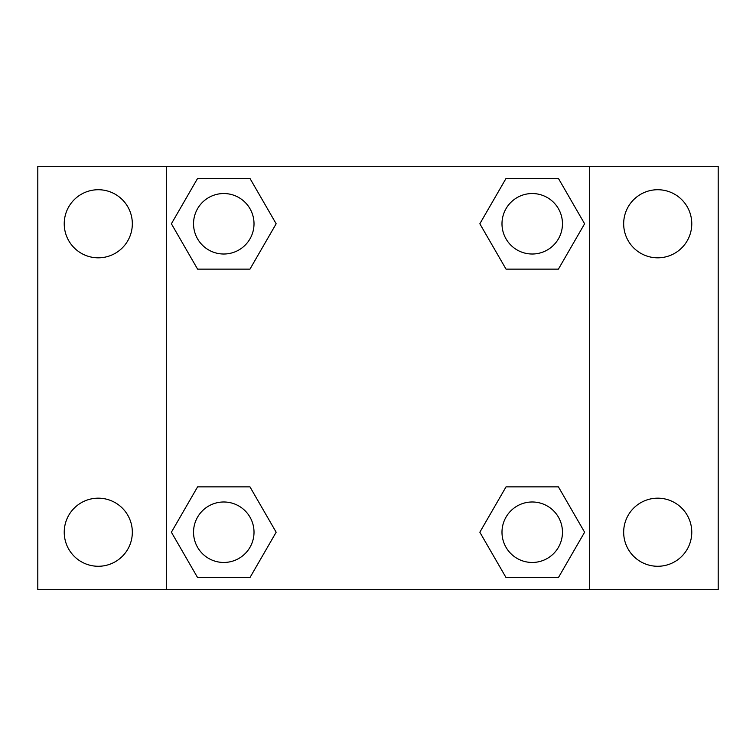 <?xml version="1.0" encoding="UTF-8"?>
<svg xmlns="http://www.w3.org/2000/svg" width="756" height="756" viewBox="0 0 756 756"><rect width="100%" height="100%" fill="white"/><g stroke="black" fill="none" stroke-linecap="round" stroke-linejoin="round"><path stroke-width="1.13" d="M37.8 166.32L718.2 166.32L718.2 589.68L37.8 589.68L37.8 166.32M657.72 189.728A34.048 34.048 0 0 1 691.768 223.776A34.048 34.048 0 0 1 657.72 257.824A34.048 34.048 0 0 1 623.672 223.776A34.048 34.048 0 0 1 657.72 189.728M657.72 498.176A34.048 34.048 0 0 1 691.768 532.224A34.048 34.048 0 0 1 657.72 566.272A34.048 34.048 0 0 1 623.672 532.224A34.048 34.048 0 0 1 657.72 498.176M98.28 498.176A34.048 34.048 0 0 1 132.328 532.224A34.048 34.048 0 0 1 98.28 566.272A34.048 34.048 0 0 1 64.232 532.224A34.048 34.048 0 0 1 98.28 498.176M98.28 189.728A34.048 34.048 0 0 1 132.328 223.776A34.048 34.048 0 0 1 98.28 257.824A34.048 34.048 0 0 1 64.232 223.776A34.048 34.048 0 0 1 98.28 189.728M197.59 486.864L249.962 486.864L276.157 532.224L249.962 577.584L197.59 577.584L171.395 532.224L197.59 486.864L249.962 486.864L197.59 486.864M506.038 178.416L558.41 178.416L584.605 223.776L558.41 269.136L506.038 269.136L479.843 223.776L506.038 178.416L558.41 178.416L506.038 178.416M166.32 589.68L166.32 166.32M589.68 166.32L589.68 589.68M197.59 178.416L249.962 178.416L276.157 223.776L249.962 269.136L197.59 269.136L171.395 223.776L197.59 178.416L249.962 178.416L197.59 178.416M506.038 486.864L558.41 486.864L584.605 532.224L558.41 577.584L506.038 577.584L479.843 532.224L506.038 486.864L558.41 486.864L506.038 486.864M558.41 577.584L506.038 577.584L558.41 577.584M562.464 532.224A30.24 30.24 0 0 0 517.104 506.038A30.24 30.24 0 0 0 517.104 558.41A30.24 30.24 0 0 0 562.464 532.224M249.962 577.584L197.59 577.584L249.962 577.584M254.016 532.224A30.24 30.24 0 0 0 208.656 506.038A30.24 30.24 0 0 0 208.656 558.41A30.24 30.24 0 0 0 254.016 532.224M558.41 269.136L506.038 269.136L558.41 269.136M562.464 223.776A30.24 30.24 0 0 0 517.104 197.59A30.24 30.24 0 0 0 517.104 249.962A30.24 30.24 0 0 0 562.464 223.776M249.962 269.136L197.59 269.136L249.962 269.136M254.016 223.776A30.24 30.24 0 0 0 208.656 197.59A30.24 30.24 0 0 0 208.656 249.962A30.24 30.24 0 0 0 254.016 223.776"/></g></svg>
